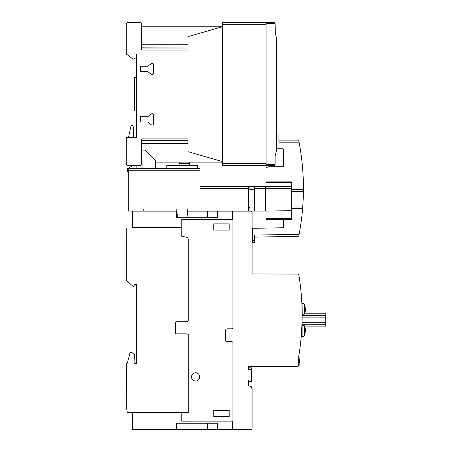<?xml version="1.0" encoding="UTF-8"?>
<svg xmlns="http://www.w3.org/2000/svg" width="452" height="452" viewBox="0 0 452 452"><rect width="100%" height="100%" fill="white"/><g stroke="black" fill="none" stroke-linecap="round" stroke-linejoin="round"><path stroke-width="0.68" d="M136.527 111.045L134.47 111.045L134.47 77.275L136.527 77.275M276.477 150.505L276.104 152.075L276.556 150.171L276.556 38.352L276.104 36.448L276.556 38.352A230.701 230.701 0 0 0 275.11 32.482L275.195 32.804M276.76 123.266L276.76 118.69M275.308 33.239L275.11 23.837A1.237 1.237 0 0 0 275.093 23.628L275.065 23.498M275.093 23.628L266.053 23.628L266.053 22.6L273.878 22.6L275.098 24.024M266.053 165.714L274.562 165.714L266.053 165.714L266.053 164.686L275.11 164.686L275.11 156.036L275.466 154.646L275.11 156.036A264.177 264.177 0 0 0 276.556 150.171L276.534 150.25M266.053 23.628L266.053 164.686M274.313 22.679L266.053 22.6M275.042 164.279L274.59 165.698M222.604 22.702L266.053 22.702L222.604 22.702L222.604 165.613L266.053 165.613M222.604 26.679L188.009 36.646L188.009 50.093L141.674 50.093L141.674 24.657A2.057 2.057 0 0 0 139.617 22.6L128.289 22.6A2.057 2.057 0 0 0 126.232 24.657L126.232 54.003L136.527 54.003L136.527 137.402L126.232 137.402L126.232 163.658A2.057 2.057 0 0 0 128.289 165.714L139.617 165.714A2.057 2.057 0 0 0 141.674 163.658L141.674 138.917L188.009 138.917L188.009 151.669L222.604 161.635M141.674 26.205L222.604 26.205M141.674 44.737L188.009 44.737L188.009 48.025L141.674 47.827M222.192 157.584L222.604 157.584M222.192 161.517L222.192 26.798M141.674 143.685L188.009 143.685L188.009 140.391L141.674 140.493M222.604 162.11L155.68 162.11M147.646 71.608L140.436 71.608L140.436 66.258L147.646 66.258A0.463 0.463 0 0 0 148.058 66.048L151.25 63.579A1.373 1.373 0 0 1 153.516 64.608L153.516 73.258A1.339 1.339 0 0 1 151.25 74.286L148.058 71.817A2.989 2.989 0 0 0 147.646 71.608M147.646 122.063L140.436 122.063L140.436 116.706L147.646 116.706A0.463 0.463 0 0 0 148.058 116.503L151.25 114.028A1.373 1.373 0 0 1 153.516 115.057L153.516 123.707A1.339 1.339 0 0 1 151.25 124.735L148.058 122.266A2.989 2.989 0 0 0 147.646 122.063M126.266 54.003L133.057 59.15L134.086 59.15L134.397 58.122L136.527 58.122M128.498 137.402L131.17 125.458L132.617 125.458L133.645 127.515L133.645 137.402M222.604 30.736L222.192 30.736M191.501 376.889A4.119 4.119 0 0 1 195.62 372.77A4.119 4.119 0 0 1 199.739 376.889A4.119 4.119 0 0 1 195.62 381.008A4.119 4.119 0 0 1 191.501 376.889M248.611 381.624L251.487 381.624L251.487 379.979L248.611 379.979L248.611 385.726L251.222 386.675A0.418 0.418 0 0 1 251.498 387.065L251.702 388.195A0.412 0.412 0 0 1 252.114 388.607L252.114 428.146A1.266 1.266 0 0 1 250.877 429.4L232.955 429.4L232.955 342.91A1.237 1.237 0 0 0 231.718 341.678L227.497 341.678A2.057 2.057 0 0 1 225.441 339.616L225.441 330.858A2.057 2.057 0 0 1 227.497 328.796L231.718 328.796A1.237 1.237 0 0 0 232.955 327.559L232.955 211.124L250.871 211.124A1.237 1.237 0 0 1 252.109 212.355L252.109 273.517A0.412 0.412 0 0 0 252.521 273.929L297.648 274.115A1.237 1.237 0 0 1 298.862 275.144L299.004 275.969A247.035 247.035 0 0 1 298.699 356.504L298.699 365.154A1.237 1.237 0 0 1 297.461 366.391L248.611 366.578L248.611 369.476L251.487 369.476L251.487 367.832L248.611 367.832L251.487 367.832M232.955 219.361L182.45 219.361A1.237 1.237 0 0 0 181.212 220.593L181.212 235.215A1.237 1.237 0 0 0 182.229 236.452L186.512 237.215A2.074 2.074 0 0 1 188.224 239.232L188.224 321.106L187.151 321.722L176.692 321.722A1.237 1.237 0 0 0 175.455 322.96L175.455 332.638A1.237 1.237 0 0 0 176.692 333.87L187.151 333.87L188.224 334.491L188.224 412.535L127.334 412.535L126.261 406.359L126.487 363.527A1.017 1.017 0 0 0 127.475 362.764L130.153 352.221L131.594 352.221L134.476 354.628L134.063 362.086A1.441 1.441 0 0 0 135.51 363.527L136.538 363.527L136.538 284.246L134.476 284.246L133.922 286.302L132.894 286.302L126.244 280.127L126.232 228.006L181.212 228.006M181.314 235.701A1.237 1.237 0 0 0 182.235 236.424L186.512 237.181A2.057 2.057 0 0 1 188.168 238.769M175.517 333.011A1.237 1.237 0 0 0 176.681 333.842L187.145 333.842L188.213 334.486M181.212 412.535L181.212 419.925A1.237 1.237 0 0 0 182.45 421.162L232.955 421.151M181.212 419.919A1.237 1.237 0 0 0 182.45 421.151L232.486 421.151L232.486 429.4L132.408 429.4L132.408 412.925L181.212 412.925M229.192 223.887L229.192 230.068L213.745 230.068L213.745 223.887L229.192 223.887M229.192 410.456L229.192 416.631L213.745 416.631L213.745 410.456L229.192 410.456M251.487 379.979L251.487 369.476M225.441 330.864A2.057 2.057 0 0 1 227.497 328.807L231.718 328.807A1.237 1.237 0 0 0 232.955 327.553M299.038 354.441L300.139 346.825C301.269 337.006 301.269 337.006 300.139 346.825L300.749 341.622M300.998 339.203L300.789 341.243M301.252 336.407L302.913 336.407A1.774 1.774 0 0 0 304.558 335.169L304.558 325.745L305.902 326.107L325.768 326.107L325.768 324.27L301.992 324.27L301.252 336.407L302.043 322.745L325.768 322.745L325.768 313.756L305.902 313.756L304.558 314.117L304.558 304.693A1.774 1.774 0 0 0 302.913 303.456L301.874 303.456L302.151 313.671M325.768 317.118L302.151 317.118L301.874 303.456M302.156 314.163L302.156 315.18M302.156 314.225L302.913 314.225L302.913 303.456M302.913 336.407L302.913 325.638L301.942 325.638M325.768 324.27L325.768 322.745M304.558 335.169A60.014 60.014 0 0 0 306.01 326.141A60.014 60.014 0 0 0 306.015 326.107M306.015 313.756A60.014 60.014 0 0 0 306.01 313.722A60.014 60.014 0 0 0 304.558 304.693M302.913 314.225L304.558 314.117M304.558 325.745L302.913 325.638M298.699 357.532L299.117 357.532L299.117 366.182L298.145 366.182A1.237 1.237 0 0 1 297.461 366.391L297.06 366.391M299.117 364.092L299.942 364.092L299.942 359.515L299.117 359.515M299.117 363.945L299.942 363.945M299.117 363.103L299.942 363.103M299.117 362.837L299.942 362.837M299.117 362.549L299.942 362.549M299.117 362.193L299.942 362.193M299.117 361.476L299.942 361.476M299.117 360.334L299.942 360.334M299.117 359.583L299.942 359.583M299.117 366.182L298.145 366.182M252.555 234.865L252.109 234.865M254.617 237.147L298.744 236.26M265.94 186.371L265.94 219.316L291.681 219.316L291.681 181.879L265.94 181.879L265.94 186.371L291.681 186.766M265.94 209.022L269.03 209.022L269.03 211.078L265.94 211.078L291.681 210.683M283.653 219.316L283.653 226.751A1.028 1.028 0 0 1 282.641 227.78A1.028 1.028 0 0 0 283.653 226.751A1.028 1.028 0 0 1 282.641 227.78L252.555 228.294L252.555 242.588L254.617 242.588L254.617 235.085L299.122 234.311L298.755 236.215M291.681 207.993L302.642 207.993A247.108 247.108 0 0 1 302.608 208.406A247.108 247.108 0 0 1 299.122 234.311M298.97 235.102L299.054 234.667M291.681 209.022L269.03 209.022L269.03 186.371M278.912 140.143L298.653 140.143L299.054 142.199A247.108 247.108 0 0 1 303.416 189.049A247.108 247.108 0 0 1 303.416 189.185M299.054 142.199L278.912 142.199L278.912 133.961L276.856 133.961L276.856 136.024L278.912 136.024M265.94 181.879L265.94 167.732L269.946 166.291L283.653 166.291L283.653 150.024A1.237 1.237 0 0 0 282.415 148.787L276.856 148.787L276.856 136.024M303.416 188.891L303.416 189.428M291.681 189.461L303.416 189.461L303.399 191.518A247.108 247.108 0 0 1 302.8 205.931L302.642 207.993M302.642 208.022L302.597 208.564M276.856 147.245L276.556 147.245M276.856 141.685L276.556 141.685M283.653 150.024A1.237 1.237 0 0 0 282.415 148.787A1.237 1.237 0 0 1 283.653 150.024M303.416 189.614A247.108 247.108 0 0 1 303.411 190.06A247.108 247.108 0 0 1 303.399 191.411A247.108 247.108 0 0 1 303.399 191.518L291.681 191.518M303.399 191.36L303.394 191.897M302.868 204.954L302.829 205.49M291.681 205.931L302.8 205.931A247.108 247.108 0 0 1 302.738 206.722A247.108 247.108 0 0 1 302.693 207.389A247.108 247.108 0 0 1 302.654 207.835M299.218 233.814L299.117 234.351L299.218 233.814M303.394 191.789L303.405 191.252M252.555 229.305L252.109 229.305M254.623 211.078L265.635 211.078L265.635 186.371L254.623 186.371L254.623 211.078L187.58 211.078M176.901 211.078L143.103 211.078M133.041 211.078L128.289 211.078L128.289 168.658L199.953 168.658L199.953 188.427L199.953 186.371L265.635 186.371M177.444 217.299L176.721 209.022L143.284 209.022L143.098 211.124M248.447 211.078L248.447 209.022L187.761 209.022L187.038 217.299M248.447 209.022L248.447 186.371L199.953 186.371M133.046 211.124L132.86 209.022L128.289 209.022M136.114 165.714L136.114 168.658L142.086 168.658L142.086 162.686L141.674 162.686M197.677 168.658L166.788 168.658L166.788 165.573L197.677 165.573L197.677 168.658L199.953 168.658M141.674 150.126L145.211 150.126A0.412 0.412 0 0 1 145.504 150.245L155.556 160.302A0.412 0.412 0 0 1 155.68 160.596L155.68 168.658L136.114 168.658M155.68 168.658L166.788 168.658M128.289 171.602L127.419 171.585L127.419 168.658L132.515 165.714M189.371 165.573L189.247 162.11M179.145 162.11L179.026 165.573M179.099 163.511L189.298 163.511M248.447 206.926L250.289 207.993L254.623 207.993L254.623 189.461L252.967 189.461L252.967 207.993M248.447 190.524L250.289 189.461L252.967 189.461M265.635 189.461L265.94 189.461M265.635 207.993L265.94 207.993M187.58 211.124L217.661 211.124L217.661 217.299L176.478 217.299L176.478 211.124L176.907 211.124M217.661 211.124L232.486 211.124L232.486 219.361M181.212 227.593L132.408 227.593L132.408 211.124L176.478 211.124M232.955 215.242L232.486 215.242M232.486 425.281L232.955 425.281M232.486 427.75L232.955 427.75M207.366 211.124L207.366 217.299M232.955 212.768L232.486 212.768M176.478 429.4L176.478 423.225L217.661 423.225L217.661 429.4M207.366 429.4L207.366 423.225M222.604 24.764L266.053 24.764M222.604 163.556L266.053 163.556M141.674 140.386L188.009 140.386M302.156 315.592L325.768 315.592M299.117 357.944L298.699 357.944M299.117 365.77L298.535 365.77M265.94 218.7L291.681 218.7M265.94 181.958L291.681 181.958M265.94 182.834L291.681 182.834M265.94 182.54L291.681 182.54M291.681 208.406L302.608 208.406M252.555 240.526L254.617 240.526M265.94 188.427L291.681 188.427M291.681 189.049L303.416 189.049M276.856 146.216L276.556 146.216M276.856 142.713L276.556 142.713M252.555 233.837L252.109 233.837M252.555 230.334L252.109 230.334M175.24 209.022L168.443 209.022M249.063 207.282L249.063 211.078M254.007 207.993L254.007 211.078M254.007 186.371L254.007 189.461M249.063 186.371L249.063 190.168M254.623 209.022L265.635 209.022M265.635 188.427L254.623 188.427M248.447 188.427L199.953 188.427M187.066 216.949L177.416 216.949M199.953 170.72L128.289 170.72M179.111 163.115L189.286 163.115M179.082 163.906L189.315 163.906M141.674 48.025L188.009 48.025"/></g></svg>
